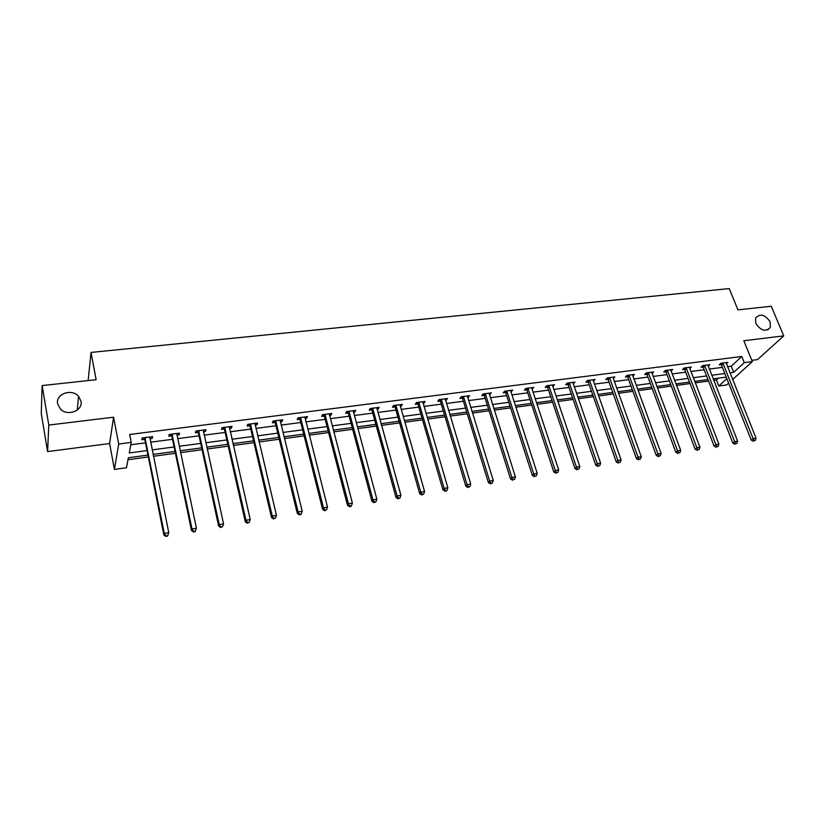 <?xml version="1.0" encoding="UTF-8"?>
<svg xmlns="http://www.w3.org/2000/svg" width="825" height="825" viewBox="0 0 825 825"><rect width="100%" height="100%" fill="white"/><g stroke="black" fill="none" stroke-linecap="round" stroke-linejoin="round"><path stroke-width="1.24" d="M80.984 401.105C83.304 410.654 67.444 416.8 60.359 408.952L57.626 403.786C55.399 393.958 71.754 388.183 78.519 396.278L80.984 401.105M770.148 321.843L770.344 327.432C765.724 332.114 760.887 330.804 755.844 323.483L755.607 318.068C760.176 313.222 765.023 314.48 770.148 321.843M147.953 455.101L128.349 457.741L126.472 467.754L114.438 469.415L118.687 444.025L131.237 442.396L129.257 452.946L147.056 450.574M109.601 443.541L113.582 417.202L48.788 425.061L42.147 385.574L41.25 413.48L47.592 451.574L109.601 443.541L114.438 469.415M751.822 360.339L757.525 359.607L783.75 335.888L743.81 340.735L752.338 361.608L732.621 379.5M728.619 383.13L726.629 384.945L718.771 386.028L726.835 378.634M713.749 380.366L716.399 380.005L718.771 386.028M127.978 459.731L148.325 456.968M153.429 456.277L175.426 453.296M180.541 452.605L202.053 449.697M207.178 448.996L228.226 446.15M233.362 445.448L253.956 442.664M259.102 441.963L279.252 439.23M284.408 438.539L304.126 435.868M309.293 435.167L328.587 432.548M333.754 431.846L352.646 429.289M357.823 428.588L376.313 426.082M381.49 425.38L399.599 422.926M404.786 422.225L422.503 419.822M427.701 419.121L445.057 416.769M450.244 416.068L467.249 413.768M472.436 413.057L489.091 410.809M494.278 410.108L510.593 407.89M515.79 407.189L531.764 405.023M536.962 404.322L552.616 402.198M557.803 401.497L573.148 399.413M578.335 398.712L593.371 396.681M598.558 395.979L613.284 393.979M618.472 393.278L632.909 391.318M638.096 390.617L652.245 388.699M657.432 387.998L671.303 386.121M676.479 385.419L690.071 383.573M695.248 382.872L708.582 381.067M48.788 425.061L47.592 451.574M42.147 385.574L96.123 379.706L91.028 352.419L729.228 288.595L737.962 309.87L771.231 306.25L783.75 335.888M91.028 352.419L88.131 380.573M716.399 380.005L718.379 378.17M727.516 366.702L731.259 366.218L741.768 356.462L129.7 434.486L131.237 442.396M130.793 444.768L145.52 442.839M150.593 442.169L172.518 439.302M177.612 438.642L199.052 435.837M204.157 435.167L225.132 432.424M230.247 431.753L250.769 429.072M255.905 428.402L275.983 425.772M281.119 425.102L300.774 422.524M305.92 421.853L325.153 419.337M330.309 418.667L349.14 416.202M354.296 415.522L372.735 413.119M377.902 412.438L395.948 410.077M401.115 409.396L418.791 407.086M423.968 406.416L441.272 404.147M446.449 403.466L463.403 401.249M468.579 400.579L485.183 398.403M490.37 397.722L506.632 395.598M511.809 394.917L527.752 392.834M532.929 392.153L548.542 390.112M553.73 389.441L569.023 387.441M574.21 386.76L589.194 384.801M594.382 384.12L609.077 382.202M614.243 381.521L628.65 379.634M633.827 378.964L647.945 377.108M653.111 376.437L666.951 374.622M672.117 373.952L685.688 372.178M690.855 371.498L704.158 369.755M709.314 369.084L722.36 367.373M726.351 363.794L727.898 362.34L720.947 363.237L719.225 364.867L721.102 364.619M708.18 366.187L709.748 364.681L702.694 365.599L701.002 367.228L702.91 366.981M689.741 368.62L691.329 367.063L684.173 367.991L682.523 369.621L684.451 369.373M671.034 371.085L672.643 369.476L665.383 370.415L663.764 372.054L665.723 371.807M651.698 372.549L652.08 373.57L653.678 371.92L646.315 372.879L644.727 374.529L646.717 374.272M632.765 376.076L634.435 374.406L626.959 375.375L625.422 377.025L627.433 376.767M613.202 378.613L614.914 376.932L607.324 377.912L605.818 379.572L607.86 379.304M593.34 381.191L595.093 379.49L587.39 380.48L585.925 382.15L587.998 381.882M573.179 383.8L574.973 382.088L567.146 383.099L565.723 384.77L567.837 384.491M552.719 386.451L554.544 384.718L546.604 385.749L545.222 387.43L547.367 387.152M531.939 389.153L533.806 387.399L525.742 388.441L524.401 390.122L526.577 389.843M510.83 391.885L512.737 390.122L504.549 391.174L503.26 392.865L505.478 392.576M489.4 394.67L491.349 392.886L483.037 393.958L481.8 395.649L484.038 395.361M467.631 397.485L469.631 395.691L461.175 396.773L459.989 398.475L462.268 398.186M445.51 400.352L447.562 398.537L438.972 399.64L437.838 401.352L440.148 401.053M423.039 403.27L424.029 403.147L425.133 401.435L416.419 402.559L415.326 404.271L417.677 403.961M400.207 406.23L401.301 406.086L402.353 404.374L393.494 405.518L392.463 407.23L394.855 406.921M377.004 409.241L378.201 409.087L379.201 407.364L370.198 408.519L369.218 410.252L371.652 409.932M371.931 409.901L372.529 409.819M353.43 412.294L354.729 412.129L355.668 410.396L346.521 411.582L345.603 413.315L348.067 412.995M348.346 412.954L348.913 412.882M329.453 415.408L330.877 415.222L331.753 413.49L322.451 414.686L321.595 416.419L324.101 416.099M324.369 416.068L324.916 415.996M305.085 418.564L306.622 418.368L307.436 416.625L297.98 417.852L297.186 419.585L299.733 419.255M299.991 419.224L300.517 419.152M280.304 421.781L281.964 421.565L282.717 419.822L273.096 421.059L272.363 422.802L274.962 422.472M255.111 425.04L256.884 424.813L257.575 423.06L247.789 424.328L247.129 426.082L249.769 425.741M229.474 428.371L231.392 428.123L232 426.37L222.049 427.649L221.461 429.402L224.142 429.062M203.404 431.743L205.446 431.485L205.992 429.722L195.876 431.032L195.35 432.795L198.083 432.434M176.89 435.188L179.066 434.909L179.53 433.135L169.238 434.466L168.795 436.239L171.569 435.878M149.903 438.683L152.213 438.384L152.615 436.621L142.127 437.972L141.766 439.746L144.592 439.374M113.582 417.202L118.687 444.025M741.768 356.462L744.274 362.649L752.338 361.608M726.227 377.108L713.161 378.871M707.994 379.572L694.671 381.367M689.494 382.068L675.902 383.903M670.725 384.594L656.855 386.471M651.678 387.162L637.529 389.07M632.342 389.771L617.915 391.72M612.727 392.422L598.001 394.402M592.814 395.103L577.789 397.134M572.602 397.836L557.267 399.898M552.069 400.599L536.425 402.713M531.228 403.415L515.264 405.56M510.067 406.261L493.762 408.468M488.575 409.159L471.931 411.407M466.733 412.108L449.738 414.397M444.551 415.099L427.206 417.44M422.018 418.141L404.291 420.533M399.114 421.224L381.016 423.668M375.839 424.37L357.359 426.855M352.182 427.556L333.3 430.103M328.133 430.805L308.839 433.403M303.683 434.094L283.975 436.755M278.819 437.446L258.679 440.168M253.533 440.859L232.949 443.633M227.824 444.324L206.776 447.171M201.661 447.862L180.149 450.759M175.044 451.45L153.048 454.41M729.96 372.828L733.714 372.333L744.274 362.649M152.151 449.893L174.106 446.964M179.211 446.284L200.692 443.417M205.807 442.736L226.823 439.931M231.959 439.251L252.512 436.507M257.658 435.827L277.767 433.135M282.923 432.455L302.61 429.825M307.766 429.144L327.03 426.566M332.197 425.886L351.058 423.369M356.225 422.678L374.694 420.214M379.861 419.523L397.949 417.11M403.126 416.419L420.822 414.057M426.009 413.366L443.345 411.056M448.532 410.365L465.506 408.107M470.693 407.406L487.317 405.188M492.504 404.498L508.798 402.332M513.985 401.641L529.949 399.506M535.136 398.815L550.77 396.732M555.957 396.041L571.282 393.999M576.469 393.308L591.484 391.298M596.661 390.607L611.377 388.647M616.564 387.956L630.981 386.038M636.168 385.347L650.296 383.46M655.473 382.769L669.333 380.923M674.51 380.232L688.091 378.417M693.258 377.726L706.582 375.952M711.738 375.262L724.804 373.519M731.259 366.218L733.714 372.333M632.424 374.808L632.878 376.066M639.158 459.247L640.447 459.04L639.158 459.247L638.045 457.184L609.778 378.293L608.273 379.954L636.426 458.679L638.045 457.184L641.262 456.668L613.387 378.593M593.113 379.748L593.608 381.15M573.035 382.336L573.53 383.759M552.657 384.966L553.142 386.399M531.97 387.637L532.455 389.08M510.964 390.349L511.438 391.813M489.627 393.102L490.091 394.577M467.961 395.897L468.414 397.382M445.943 398.743L446.397 400.238M423.586 401.631L424.029 403.147M400.868 404.559L401.301 406.086M377.778 407.54L378.201 409.087M354.317 410.572L354.729 412.129M330.464 413.655L330.877 415.222M306.219 416.78L306.622 418.368M281.573 419.966L281.964 421.565M256.503 423.204L256.884 424.813M231.021 426.494L231.392 428.123M205.085 429.846L205.446 431.485M178.716 433.249L179.066 434.909M151.882 436.714L152.213 438.384M723.236 363.619L721.514 365.248L751.276 440.148L753.122 438.663L722.824 363M754.122 440.653L755.298 440.468L754.122 440.653L753.122 438.663L756.051 438.199L726.031 362.577M721.514 365.248L720.4 363.753M751.276 440.148L753.38 441.251M755.298 440.468L756.051 438.199M705.004 365.98L703.312 367.61L732.837 443.118L734.652 441.643L704.602 365.351M735.663 443.644L736.859 443.448L735.663 443.644L734.652 441.643L737.632 441.158L707.85 364.928M703.312 367.61L702.188 366.083M732.837 443.118L734.941 444.232M736.859 443.448L737.632 441.158M686.513 368.373L684.853 370.002L714.13 446.139L715.904 444.654L686.101 367.733M716.935 446.676L718.152 446.48L716.935 446.676L715.904 444.654L718.926 444.17L689.401 367.311M684.853 370.002L683.698 368.455M714.13 446.139L716.224 447.263M718.152 446.48L718.926 444.17M667.755 370.796L666.126 372.436L695.135 449.202L696.877 447.717L667.342 370.157M697.929 449.749L699.157 449.543L697.929 449.749L696.877 447.717L699.94 447.222L670.684 369.724M666.126 372.436L664.95 370.848M695.135 449.202L697.238 450.337M699.157 449.543L699.94 447.222M648.708 373.261L647.13 374.911L675.861 452.317L677.562 450.821L648.306 372.622M678.635 452.863L679.882 452.667L678.635 452.863L677.562 450.821L680.677 450.326L651.698 372.178M647.13 374.911L645.923 373.271M675.861 452.317L677.954 453.461M679.882 452.667L680.677 450.326M629.393 375.757L627.846 377.417L656.298 455.472L657.958 453.977L628.98 375.107M659.051 456.039L660.309 455.833L659.051 456.039L657.958 453.977L661.114 453.472L632.424 374.663M627.846 377.417L626.618 375.736M656.298 455.472L658.381 456.627M660.309 455.833L661.114 453.472M609.778 378.293L609.376 377.644M608.273 379.954L607.025 378.242M636.426 458.679L638.509 459.845M640.447 459.04L641.262 456.668M589.875 380.872L588.411 382.542L616.254 461.928L617.832 460.433L589.473 380.212M618.967 462.516L620.266 462.309L618.967 462.516L617.832 460.433L621.091 459.907L593.02 379.758M588.411 382.542L587.132 380.779M616.254 461.928L618.327 463.114M620.266 462.309L621.091 459.907M569.673 383.491L568.239 385.162L595.763 465.238L597.31 463.733L569.26 382.821M598.455 465.836L599.785 465.62L598.455 465.836L597.31 463.733L600.621 463.207L572.859 382.357M568.239 385.162L566.94 383.347M595.763 465.238L597.836 466.434M599.785 465.62L600.621 463.207M549.161 386.141L547.769 387.822L574.963 468.59L576.458 467.094L548.749 385.471M577.634 469.208L578.975 468.982L577.634 469.208L576.458 467.094L579.82 466.548L552.41 384.997M547.769 387.822L546.439 385.956M574.963 468.59L577.026 469.807M578.975 468.982L579.82 466.548M528.33 388.833L526.989 390.514L553.822 472.003L555.277 470.498L527.918 388.162M556.473 472.622L557.834 472.405L556.473 472.622L555.277 470.498L558.69 469.951L531.63 387.678M526.989 390.514L525.618 388.596M553.822 472.003L555.885 473.23M557.834 472.405L558.69 469.951M507.169 391.576L505.88 393.257L532.352 475.468L533.754 473.963L506.767 390.895M534.971 476.108L536.363 475.881L534.971 476.108L533.754 473.963L537.23 473.406L510.541 390.4M505.88 393.257L504.477 391.277M532.352 475.468L534.414 476.706M536.363 475.881L537.23 473.406M485.688 394.35L484.44 396.041L510.541 478.985L511.892 477.479L485.286 393.669M513.14 479.634L514.542 479.407L513.14 479.634L511.892 477.479L515.419 476.912L489.112 393.174M484.44 396.041L482.996 393.999M510.541 478.985L512.593 480.243M514.542 479.407L515.419 476.912M463.867 397.176L462.67 398.877L488.369 482.563L489.679 481.047L463.464 396.485M490.947 483.223L490.421 483.832L492.381 482.996L490.947 483.223L489.679 481.047L493.257 480.48L467.352 395.979M462.67 398.877L461.196 396.773M488.369 482.563L490.421 483.832M492.381 482.996L493.257 480.48M441.705 400.043L440.55 401.744L465.847 486.203L467.094 484.688L441.293 399.341M468.383 486.874L467.888 487.482L469.848 486.637L468.383 486.874L467.094 484.688L470.735 484.1L445.252 398.836M440.55 401.744L439.075 399.63M465.847 486.203L467.888 487.482M469.848 486.637L470.735 484.1M419.183 402.961L418.089 404.673L442.953 489.895L444.149 488.379L418.77 402.249M445.459 490.586L444.984 491.184L446.459 490.947L446.944 490.339L445.459 490.586L444.149 488.379L447.851 487.781L422.792 401.734M418.089 404.673L416.604 402.528M442.953 489.895L444.984 491.184M446.944 490.339L447.851 487.781M396.289 405.921L395.257 407.632L419.677 493.649L420.812 492.133L395.887 405.209M422.153 494.35L421.699 494.959L423.658 494.113L422.153 494.35L420.812 492.133L424.576 491.525L399.97 404.683M395.257 407.632L393.772 405.477M419.677 493.649L421.699 494.959M423.658 494.113L424.576 491.525M373.034 408.922L372.054 410.644L396.01 497.465L397.093 495.949L372.632 408.21M398.454 498.187L398.021 498.795L399.991 497.939L398.454 498.187L397.093 495.949L400.919 495.33L376.778 407.674M372.054 410.644L370.569 408.478M396.01 497.465L398.021 498.795M399.991 497.939L400.919 495.33M349.398 411.984L348.47 413.717L371.951 501.353L372.972 499.826L348.996 411.262M374.364 502.085L373.952 502.693L375.922 501.827L374.364 502.085L372.972 499.826L376.86 499.207L353.213 410.716M348.47 413.717L346.995 411.52M371.951 501.353L373.952 502.693M375.922 501.827L376.86 499.207M325.37 415.099L324.503 416.831L347.48 505.302L348.439 503.776L324.968 414.367M349.862 506.045L349.47 506.653L351.058 506.395L351.44 505.787L349.862 506.045L348.439 503.776L352.399 503.137L329.247 413.81M324.503 416.831L323.018 414.614M347.48 505.302L349.47 506.653M351.44 505.787L352.399 503.137M300.939 418.254L300.135 419.997L322.596 509.314L323.483 507.787L300.537 417.522M324.937 510.077L324.576 510.685L326.545 509.819L324.937 510.077L323.483 507.787L327.515 507.138L304.889 416.955M300.135 419.997L298.65 417.759M322.596 509.314L324.576 510.685M326.545 509.819L327.515 507.138M276.097 421.472L275.364 423.215L297.278 513.397L298.093 511.871L275.694 420.729M299.578 514.181L299.248 514.79L300.888 514.522L301.218 513.913L299.578 514.181L298.093 511.871L302.198 511.211L280.129 420.152M275.364 423.215L273.879 420.956M297.278 513.397L299.248 514.79M301.218 513.913L302.198 511.211M250.831 424.741L250.161 426.484L271.518 517.553L272.271 516.027L250.439 423.988M273.776 518.347L273.477 518.956L275.447 518.079L273.776 518.347L272.271 516.027L276.437 515.357L254.946 423.4M250.161 426.484L248.686 424.215M271.518 517.553L273.477 518.956M275.447 518.079L276.437 515.357M225.142 428.062L224.544 429.815L245.303 521.792L245.984 520.255L224.74 427.298M247.531 522.596L247.252 523.205L249.222 522.328L247.531 522.596L245.984 520.255L250.233 519.575L229.329 426.711M224.544 429.815L223.059 427.525M245.303 521.792L247.252 523.205M249.222 522.328L250.233 519.575M199 431.444L198.474 433.197L218.635 526.092L219.233 524.566L198.608 430.681M220.811 526.917L220.564 527.526L222.533 526.639L220.811 526.917L219.233 524.566L223.554 523.865L203.27 430.073M198.474 433.197L196.989 430.887M218.635 526.092L220.564 527.526M222.533 526.639L223.554 523.865M172.415 434.878L171.961 436.642L191.483 530.475L192.008 528.949L172.023 434.115M193.607 531.321L192.008 528.949L196.402 528.237L195.154 531.64L195.37 531.032L193.607 531.321L193.401 531.929L195.154 531.64M176.767 433.496L196.402 528.237L195.37 531.032M171.961 436.642L170.476 434.311M191.483 530.475L193.401 531.929M145.355 438.384L144.983 440.148L163.845 534.93L164.288 533.404L144.963 437.601M165.918 535.796L164.288 533.404L168.764 532.682L167.527 536.116L167.712 535.507L165.918 535.796L165.743 536.405L167.527 536.116M149.789 436.982L168.764 532.682L167.712 535.507M144.983 440.148L143.498 437.797M149.83 436.972L149.696 437.518M163.845 534.93L165.743 536.405M722.968 363.165L721.246 364.794M704.736 365.527L703.044 367.156M686.245 367.909L684.585 369.548M667.487 370.332L665.857 371.982M648.45 372.797L646.862 374.447M629.124 375.293L627.577 376.942M609.52 377.829L608.004 379.49M589.607 380.397L588.143 382.058M569.405 383.006L567.982 384.677M548.893 385.657L547.511 387.338M528.062 388.348L526.721 390.029M506.911 391.081L505.622 392.772M485.43 393.855L484.182 395.546M463.609 396.67L462.412 398.372M441.437 399.537L440.292 401.239M418.925 402.445L417.832 404.157M396.031 405.405L395 407.117M372.776 408.406L371.797 410.128M349.14 411.458L348.222 413.191M325.112 414.562L324.246 416.295M300.682 417.718L299.887 419.461M275.849 420.925L275.107 422.678M250.583 424.194L249.913 425.948M224.895 427.515L224.297 429.268M198.753 430.887L198.237 432.651M172.167 434.321L171.713 436.085M145.118 437.817L144.736 439.591M770.344 327.432L767.611 329.979M78.519 396.278L77.272 410.077M373.024 408.88L372.044 410.603M349.357 411.861L348.439 413.593M325.298 414.892L324.431 416.625M300.836 417.976L300.032 419.719M275.963 421.111L275.23 422.864M250.666 424.308L249.996 426.061M224.926 427.567L224.328 429.32"/></g></svg>
